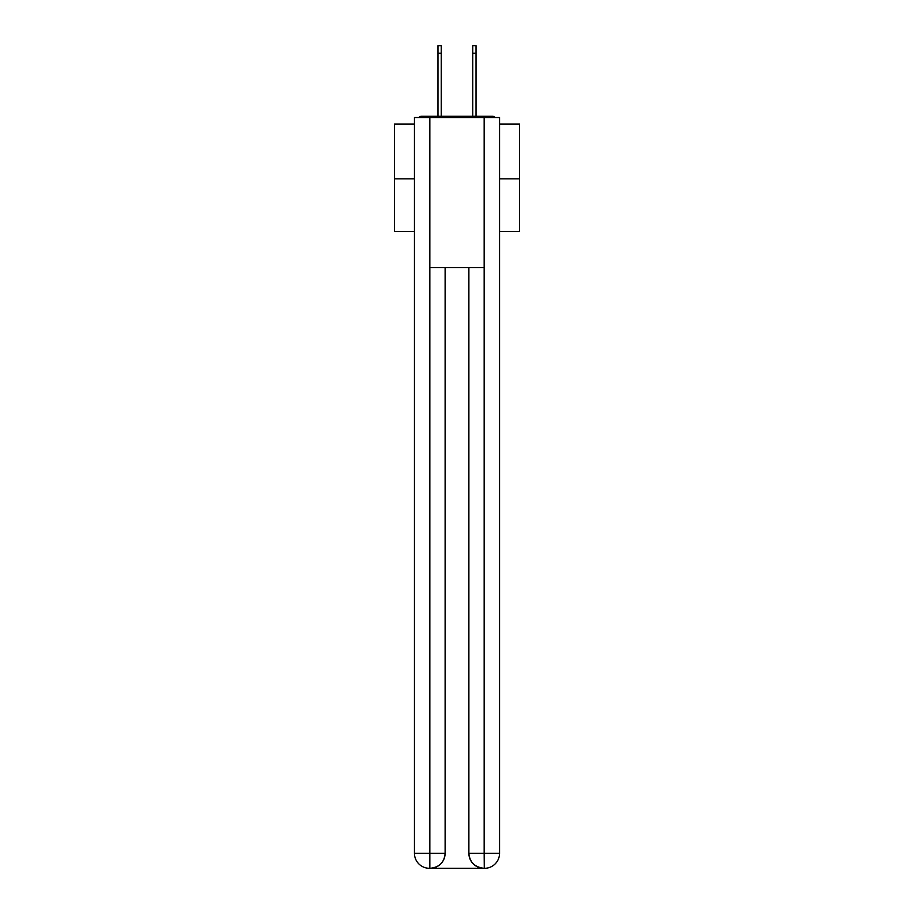 <?xml version="1.0" encoding="UTF-8"?>
<svg xmlns="http://www.w3.org/2000/svg" width="914" height="914" viewBox="0 0 914 914"><rect width="100%" height="100%" fill="white"/><g stroke="black" fill="none" stroke-linecap="round" stroke-linejoin="round"><path stroke-width="1.37" d="M499.547 124.03L519.563 124.03L519.563 231.391L499.547 231.391M414.453 178.836L394.437 178.836L394.437 231.391L414.453 231.391M394.437 178.836L394.437 124.03L414.453 124.03M519.563 178.836L499.547 178.836M495.205 117.529A3.759 3.759 0 0 0 492.406 116.272L421.594 116.272A3.759 3.759 0 0 0 418.795 117.529M492.406 116.272L476.525 116.272M437.475 116.272L421.594 116.272M429.477 868.3A15.012 15.012 0 0 1 414.453 853.288L445.118 853.288L445.118 267.676L445.118 853.288A15.012 15.012 0 0 1 430.094 868.3L429.477 868.3A15.012 15.012 0 0 1 414.453 853.288L414.453 117.529L429.843 117.529L429.843 267.676L484.157 267.676L484.157 117.529L429.843 117.529M484.157 117.529L499.547 117.529L499.547 853.288A15.012 15.012 0 0 1 484.523 868.3L483.906 868.3A15.012 15.012 0 0 1 468.882 853.288L468.882 267.676L468.882 853.288C469.647 862.131 474.652 867.135 483.906 868.3L430.094 868.3C439.383 867.329 444.387 862.325 445.118 853.288M468.882 853.288L484.157 853.288L484.271 868.3M429.843 267.676L429.843 868.3M437.977 53.206L437.977 45.7L441.233 45.7L441.233 53.206L437.977 53.206L437.977 116.272M441.233 116.272L441.233 53.206M472.767 116.272L472.767 45.7L476.023 45.7L476.023 53.206L472.767 53.206M476.023 116.272L476.023 53.206M484.157 267.676L484.157 853.288L499.547 853.288"/></g></svg>

